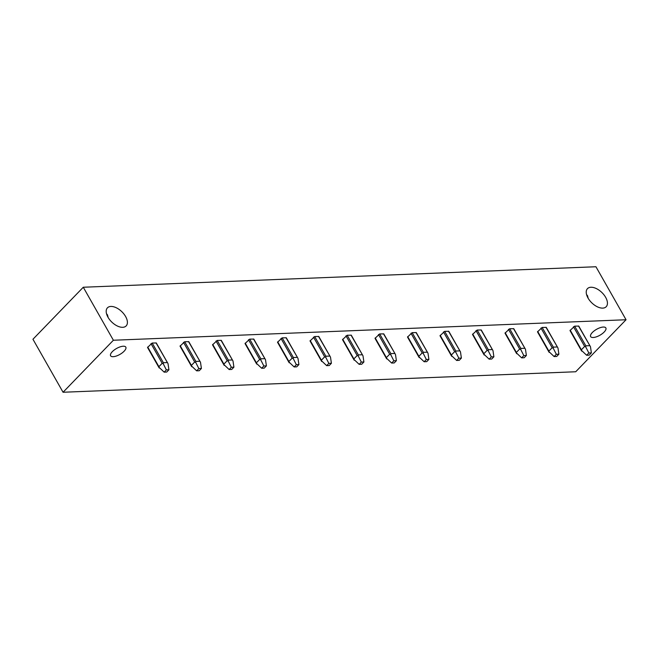 <?xml version="1.0" encoding="UTF-8"?>
<svg xmlns="http://www.w3.org/2000/svg" width="659" height="659" viewBox="0 0 659 659"><rect width="100%" height="100%" fill="white"/><g stroke="black" fill="none" stroke-linecap="round" stroke-linejoin="round"><path stroke-width="0.99" d="M83.281 287.242L595.942 266.747L626.05 319.747L113.381 340.242L83.281 287.242L32.95 339.253L63.058 392.253L113.381 340.242M588.026 298.041A13.015 7.216 44.1 0 0 606.189 306.732A13.015 7.216 44.1 0 0 605.646 297.333A13.015 7.216 44.1 0 0 587.482 288.634A13.015 7.216 44.1 0 0 588.026 298.041M125.605 316.518A13.015 7.216 -135.9 0 1 126.149 325.925A13.015 7.216 -135.9 0 1 107.985 317.226A13.015 7.216 -135.9 0 1 107.442 307.827A13.015 7.216 -135.9 0 1 125.605 316.518M106.519 313.75L107.491 314.895L108.142 317.498M124.123 351.222A8.74 3.402 150.4 0 0 125.811 347.136A8.74 3.402 150.4 0 0 120.095 346.881A8.74 3.402 150.4 0 0 112.294 351.692A8.74 3.402 150.4 0 0 110.605 355.778A8.74 3.402 150.4 0 0 116.322 356.033A8.74 3.402 150.4 0 0 124.123 351.222M626.05 319.747L575.719 371.758L63.058 392.253M592.334 332.507A8.74 3.402 -29.6 0 1 600.135 327.696A8.74 3.402 -29.6 0 1 605.852 327.951A8.74 3.402 -29.6 0 1 604.163 332.037A8.74 3.402 -29.6 0 1 596.362 336.848A8.74 3.402 -29.6 0 1 590.645 336.592A8.74 3.402 -29.6 0 1 592.334 332.507M586.559 294.565L587.531 295.71L588.182 298.313M578.495 325.999L590.472 346.716L578.767 326.098L574.656 326.147L570.002 330.571L581.535 350.876M545.998 327.292L557.975 348.018L546.27 327.391L542.159 327.449L537.505 331.872L549.038 352.178M513.501 328.594L525.478 349.311L513.773 328.693L509.662 328.75L505.008 333.174L516.541 353.471M481.004 329.895L492.981 350.613L481.276 329.994L477.165 330.044L472.511 334.467L484.044 354.773M448.507 331.189L460.484 351.914L448.779 331.288L444.668 331.345L440.014 335.769L451.547 356.074M416.01 332.49L427.988 353.208L416.282 332.589L412.172 332.647L407.517 337.07L419.05 357.367M383.505 333.792L395.491 354.509L383.785 333.891L379.666 333.94L375.02 338.364L386.553 358.669M351.008 335.085L362.994 355.811L351.288 335.184L347.169 335.242L342.523 339.665L354.056 359.971M318.511 336.387L330.488 357.104L318.791 336.485L314.673 336.543L310.027 340.967L321.559 361.264M286.014 337.688L297.992 358.405L286.294 337.787L282.176 337.836L277.53 342.26L289.062 362.565M253.517 338.981L265.495 359.707L253.797 339.08L249.679 339.138L245.033 343.561L256.565 363.867M221.02 340.283L232.998 361L221.3 340.382L217.182 340.439L212.536 344.863L224.068 365.16M188.523 341.584L200.501 362.302L188.795 341.683L184.685 341.733L180.039 346.164L191.571 366.462M156.026 342.878L168.004 363.603L156.298 342.977L152.188 343.034L147.534 347.458L159.074 367.763M589.195 355.152L591.378 352.894L588.825 352.993L586.634 355.259L589.195 355.152M590.472 346.716L591.378 352.894M573.47 326.74L584.648 346.428L581.37 349.814L581.675 351.099L581.46 350.357L586.634 355.259M584.648 346.428L585.727 346.906L588.825 352.993M585.727 346.906L585.835 345.835L589.673 345.678M556.698 356.453L558.881 354.196L556.328 354.295L554.137 356.56L556.698 356.453M557.975 348.018L558.881 354.196M540.973 328.042L552.151 347.721L548.873 351.115L549.178 352.392L548.963 351.659L554.137 356.56M552.151 347.721L553.231 348.207L556.328 354.295M553.231 348.207L553.338 347.136L557.176 346.98M524.202 357.755L526.384 355.489L523.831 355.596L521.64 357.853L524.202 357.755M525.478 349.311L526.384 355.489M508.476 329.335L519.654 349.023L516.376 352.417L516.681 353.694L516.467 352.952L521.64 357.853M519.654 349.023L520.734 349.501L523.831 355.596M520.734 349.501L520.841 348.43L524.679 348.281M491.705 359.048L493.888 356.791L491.334 356.89L489.143 359.155L491.705 359.048M492.981 350.613L493.888 356.791M475.979 330.637L487.158 350.324L483.879 353.71L484.184 354.995L483.97 354.254L489.143 359.155M487.158 350.324L488.237 350.802L491.334 356.89M488.237 350.802L488.344 349.731L492.182 349.575M459.208 360.349L461.391 358.092L458.837 358.191L456.646 360.457L459.208 360.349M460.484 351.914L461.391 358.092M443.482 331.938L454.661 351.618L451.382 355.012L451.687 356.288L451.473 355.555L456.646 360.457M454.661 351.618L455.74 352.104L458.837 358.191M455.74 352.104L455.847 351.033L459.685 350.876M426.711 361.651L428.894 359.386L426.34 359.493L424.149 361.75L426.711 361.651M427.988 353.208L428.894 359.386M410.977 333.232L422.164 352.919L418.885 356.313L419.182 357.59L418.976 356.849L424.149 361.75M422.164 352.919L423.243 353.397L426.34 359.493M423.243 353.397L423.35 352.326L427.189 352.178M394.214 362.952L396.397 360.687L393.843 360.786L391.652 363.051L394.214 362.952M395.491 354.509L396.397 360.687M378.48 334.533L389.667 354.221L386.38 357.606L386.685 358.891L386.479 358.15L391.652 363.051M389.667 354.221L390.746 354.699L393.843 360.786M390.746 354.699L390.853 353.628L394.692 353.471M361.709 364.246L363.9 361.989L361.338 362.088L359.155 364.353L361.709 364.246M362.994 355.811L363.9 361.989M345.983 335.835L357.17 355.514L353.883 358.908L354.188 360.185L353.982 359.452L359.155 364.353M357.17 355.514L358.249 356L361.338 362.088M358.249 356L358.356 354.929L362.195 354.773M329.212 365.547L331.403 363.282L328.841 363.389L326.658 365.646L329.212 365.547M330.488 357.104L331.403 363.282M313.486 337.128L324.673 356.816L321.386 360.209L321.691 361.486L321.485 360.745L326.658 365.646M324.673 356.816L325.752 357.293L328.841 363.389M325.752 357.293L325.859 356.222L329.698 356.074M296.715 366.849L298.906 364.584L296.344 364.682L294.161 366.948L296.715 366.849M297.992 358.405L298.906 364.584M280.989 338.429L292.176 358.117L288.889 361.511L289.194 362.788L288.988 362.046L294.161 366.948M292.176 358.117L293.255 358.595L296.344 364.682M293.255 358.595L293.362 357.524L297.201 357.367M264.218 368.142L266.409 365.885L263.847 365.984L261.664 368.249L264.218 368.142M265.495 359.707L266.409 365.885M248.492 339.731L259.679 359.41L256.392 362.804L256.697 364.089L256.491 363.348L261.664 368.249M259.679 359.41L260.758 359.896L263.847 365.984M260.758 359.896L260.865 358.826L264.704 358.669M231.721 369.444L233.912 367.178L231.35 367.285L229.167 369.542L231.721 369.444M232.998 361L233.912 367.178M215.995 341.024L227.182 360.712L223.895 364.106L224.2 365.383L223.986 364.641L229.167 369.542M227.182 360.712L228.261 361.19L231.35 367.285M228.261 361.19L228.368 360.119L232.207 359.971M199.224 370.745L201.415 368.48L198.853 368.579L196.67 370.844L199.224 370.745M200.501 362.302L201.415 368.48M183.499 342.326L194.685 362.013L191.398 365.407L191.703 366.684L191.489 365.943L196.67 370.844M194.685 362.013L195.756 362.491L198.853 368.579M195.756 362.491L195.871 361.42L199.71 361.264M166.727 372.038L168.918 369.781L166.356 369.88L164.173 372.146L166.727 372.038M168.004 363.603L168.918 369.781M151.002 343.627L162.188 363.307L158.901 366.701L159.206 367.986L158.992 367.244L164.173 372.146M162.188 363.307L163.259 363.793L166.356 369.88M163.259 363.793L163.374 362.722L167.213 362.565M570.183 330.134L581.37 349.814M574.656 326.147L585.835 345.835M537.686 331.428L548.873 351.115M542.159 327.449L553.338 347.136M505.189 332.729L516.376 352.417M509.662 328.75L520.841 348.43M472.692 334.031L483.879 353.71M477.165 330.044L488.344 349.731M440.196 335.324L451.382 355.012M444.668 331.345L455.847 351.033M407.699 336.625L418.885 356.313M412.172 332.647L423.35 352.326M375.202 337.927L386.38 357.606M379.666 333.94L390.853 353.628M342.705 339.228L353.883 358.908M347.169 335.242L358.356 354.929M310.208 340.522L321.386 360.209M314.673 336.543L325.859 356.222M277.711 341.823L288.889 361.511M282.176 337.836L293.362 357.524M245.214 343.125L256.392 362.804M249.679 339.138L260.865 358.826M212.717 344.418L223.895 364.106M217.182 340.439L228.368 360.119M180.22 345.72L191.398 365.407M184.685 341.733L195.871 361.42M147.723 347.021L158.901 366.701M152.188 343.034L163.374 362.722"/></g></svg>
